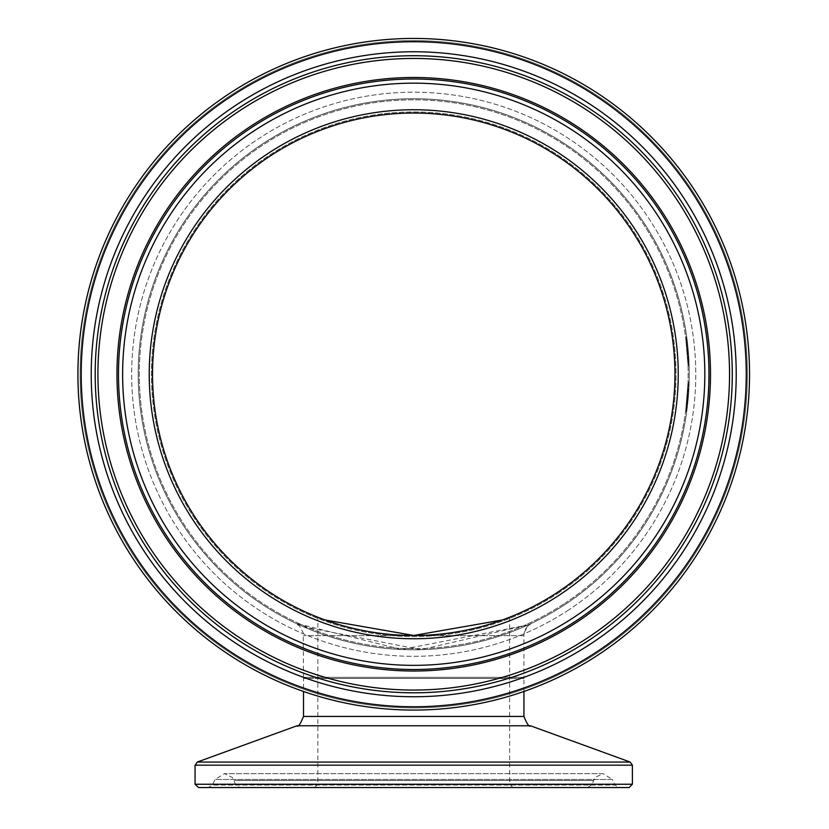 <?xml version="1.0" encoding="UTF-8"?>
<svg xmlns="http://www.w3.org/2000/svg" width="829" height="829" viewBox="0 0 829 829"><rect width="100%" height="100%" fill="white"/><g stroke="black" fill="none" stroke-linecap="round" stroke-linejoin="round"><path stroke-width="0.62" stroke-dasharray="4.14 3.11" d="M686.049 340.284A274.43 274.43 0 0 0 685.676 337.476A274.43 274.43 0 0 1 686.049 340.284A274.43 274.43 0 0 1 687.852 361.278L687.997 365.112A274.43 274.43 0 0 0 686.049 340.284L687.158 340.284A275.529 275.529 0 0 1 688.816 358.75L687.718 358.75L688.816 358.75A275.529 275.529 0 0 1 688.951 361.278L687.852 361.278L687.904 362.418L687.79 360.024A274.43 274.43 0 0 1 687.966 363.952L685.894 339.123A274.43 274.43 0 0 1 686.453 343.724L687.956 363.734A274.43 274.43 0 0 0 687.749 359.351L685.894 339.123A274.43 274.43 0 0 1 686.453 343.724L687.956 363.734A274.43 274.43 0 0 0 687.749 359.351L687.873 361.858A274.43 274.43 0 0 0 687.21 351.496L687.873 361.858A274.43 274.43 0 0 0 687.158 350.874L686.091 340.667A274.43 274.43 0 0 0 685.676 337.476L687.873 361.786A274.43 274.43 0 0 1 687.997 365.029A274.43 274.43 0 0 0 687.832 360.895L686.94 348.439A274.43 274.43 0 0 0 685.676 337.476A274.43 274.43 0 0 1 687.997 365.029L685.676 337.476A274.43 274.43 0 0 1 687.997 365.029L686.868 347.745A274.43 274.43 0 0 0 685.676 337.476A274.43 274.43 0 0 1 687.842 361.206L686.599 345.061L687.842 361.206A274.43 274.43 0 0 0 685.676 337.476A274.43 274.43 0 0 1 687.997 365.029A274.43 274.43 0 0 0 685.676 337.476A274.43 274.43 0 0 1 686.174 341.382L687.852 361.299L688.951 361.299L689.106 365.112L687.997 365.112L689.106 365.112A275.529 275.529 0 0 0 687.158 340.284L686.049 340.284M687.293 341.382L688.889 360.024A275.529 275.529 0 0 1 689.065 363.952L687.013 339.123A275.529 275.529 0 0 1 687.562 343.724L689.054 363.734A275.529 275.529 0 0 0 688.858 359.351L687.013 339.123A275.529 275.529 0 0 1 687.562 343.724L689.054 363.734A275.529 275.529 0 0 0 688.858 359.351L688.982 361.858A275.529 275.529 0 0 0 688.319 351.496L688.982 361.858A275.529 275.529 0 0 0 688.267 350.874L687.2 340.667A275.529 275.529 0 0 0 686.795 337.476A275.529 275.529 0 0 1 687.158 340.284A275.529 275.529 0 0 0 686.795 337.476L685.676 337.476A274.43 274.43 0 0 1 686.339 342.74A274.43 274.43 0 0 0 685.676 337.476L687.997 365.029A274.43 274.43 0 0 0 687.438 354.439L685.811 338.46A274.43 274.43 0 0 1 686.298 342.367L687.148 350.822A274.43 274.43 0 0 1 687.997 365.029L685.676 337.476L686.795 337.476L688.972 361.786L687.873 361.786L688.972 361.786A275.529 275.529 0 0 1 689.106 365.029L687.997 365.029L687.428 354.242L687.997 365.029L689.106 365.029A275.529 275.529 0 0 0 688.93 360.895L686.795 337.476L685.676 337.476L686.795 337.476L685.676 337.476L686.795 337.476L688.049 348.439L686.94 348.439L688.049 348.439A275.529 275.529 0 0 0 686.795 337.476L685.676 337.476L686.795 337.476A275.529 275.529 0 0 1 689.106 365.029L687.997 365.029L689.106 365.029L689.054 363.579L686.795 337.476L685.676 337.476L686.795 337.476A275.529 275.529 0 0 1 689.106 365.029L687.997 365.029L689.106 365.029L687.977 347.745A275.529 275.529 0 0 0 686.795 337.476L685.676 337.476L686.795 337.476A275.529 275.529 0 0 1 688.951 361.206L687.842 361.206L688.951 361.206L687.707 345.061L686.599 345.061L687.707 345.061L688.951 361.206A275.529 275.529 0 0 0 686.795 337.476A275.529 275.529 0 0 1 689.106 365.029A275.529 275.529 0 0 0 686.795 337.476L685.676 337.476L686.795 337.476A275.529 275.529 0 0 1 687.293 341.382L686.174 341.382M688.039 382.366L687.386 394.718A274.43 274.43 0 0 0 687.531 392.822L687.811 387.91A274.43 274.43 0 0 0 687.977 384.117L687.386 394.718A274.43 274.43 0 0 0 687.531 392.822L687.811 387.91A274.43 274.43 0 0 0 687.977 384.117L687.386 394.718A274.43 274.43 0 0 0 687.531 392.822L687.811 387.91A274.43 274.43 0 0 0 687.977 384.117L688.039 382.366L689.137 382.366L688.619 393.07L687.635 404.096L686.526 404.096L687.272 396.262A274.43 274.43 0 0 0 688.018 382.843A274.43 274.43 0 0 1 685.604 411.619A274.43 274.43 0 0 0 688.018 382.843L687.894 386.148A274.43 274.43 0 0 0 688.018 383.019L687.749 389.184A274.43 274.43 0 0 1 686.889 400.635A274.43 274.43 0 0 0 687.655 390.791L686.972 399.671A274.43 274.43 0 0 0 687.137 397.889L688.018 382.843A274.43 274.43 0 0 1 685.77 410.396L687.096 398.293A274.43 274.43 0 0 0 687.117 398.158L688.018 382.843A274.43 274.43 0 0 1 686.588 403.516A274.43 274.43 0 0 0 686.889 400.635A274.43 274.43 0 0 1 686.588 403.516A274.43 274.43 0 0 1 685.884 409.453A274.43 274.43 0 0 0 688.018 382.843A274.43 274.43 0 0 1 686.588 403.516L686.599 403.402A274.43 274.43 0 0 0 686.961 399.785L687.168 397.505A274.43 274.43 0 0 0 688.018 382.843A274.43 274.43 0 0 1 686.588 403.516A274.43 274.43 0 0 0 686.899 400.438L686.588 403.516A274.43 274.43 0 0 0 686.826 401.215L686.526 404.096L687.635 404.096L687.873 401.796L686.775 401.796L687.873 401.796L688.495 394.718A275.529 275.529 0 0 0 688.63 392.822L687.531 392.822L688.63 392.822L689.034 385.402L687.925 385.402L689.034 385.402L688.992 386.324L687.894 386.324L688.992 386.324L688.92 387.91A275.529 275.529 0 0 0 689.086 384.117L687.977 384.117L689.086 384.117L689.137 382.366L688.039 382.366L689.137 382.366L687.635 404.096L688.495 394.718A275.529 275.529 0 0 0 688.63 392.822L687.531 392.822L688.63 392.822L689.034 385.402L688.92 387.91L687.811 387.91L688.92 387.91A275.529 275.529 0 0 0 689.086 384.117L687.635 404.096L686.526 404.096L687.635 404.096L687.873 401.796L686.775 401.796M688.194 398.448L688.08 399.671A275.529 275.529 0 0 0 688.246 397.889L689.127 382.843A275.529 275.529 0 0 1 686.713 411.619A275.529 275.529 0 0 0 689.127 382.843L689.003 386.148A275.529 275.529 0 0 0 689.117 383.019L688.858 389.184A275.529 275.529 0 0 1 687.003 409.453A275.529 275.529 0 0 0 688.764 390.791L689.137 382.262L687.935 401.236L686.826 401.236L687.935 401.236L688.091 399.609L686.982 399.63L687.334 395.474L686.982 399.63L688.091 399.609L688.443 395.474L687.935 401.236L688.091 399.609L686.982 399.63L688.091 399.609L688.443 395.474L687.334 395.474L688.443 395.474L688.091 399.63L688.443 395.474L687.334 395.474L688.443 395.474L688.194 398.448L687.086 398.448M687.946 384.853L687.966 384.49A274.43 274.43 0 0 1 687.749 389.091L685.935 409.101A274.43 274.43 0 0 0 686.464 404.718L687.946 384.853L689.054 384.853L689.137 382.345L688.039 382.345M689.137 382.345L689.065 384.49A275.529 275.529 0 0 1 688.858 389.091L686.816 410.883L687.044 409.101L685.935 409.101M686.816 410.883L685.697 410.883M687.044 409.101A275.529 275.529 0 0 0 687.573 404.718L686.464 404.718L687.573 404.718L687.22 407.713L686.111 407.713M687.22 407.713L689.054 384.853M688.225 398.024L687.127 398.024M688.433 395.588L687.324 395.588M689.023 385.516L687.925 385.516M688.858 389.091L687.749 389.091L688.858 389.091M689.065 384.49L687.966 384.49M687.873 401.796L688.495 394.718A275.529 275.529 0 0 0 688.63 392.822L689.034 385.402L688.92 387.91L687.811 387.91L688.92 387.91A275.529 275.529 0 0 0 689.086 384.117L687.977 384.117M687.023 409.277L688.205 398.293A275.529 275.529 0 0 0 688.215 398.158L689.127 382.843A275.529 275.529 0 0 1 687.697 403.516L686.588 403.516L687.697 403.516A275.529 275.529 0 0 0 689.127 382.843L688.018 382.843A274.43 274.43 0 0 1 687.396 394.625L687.096 398.293A274.43 274.43 0 0 0 688.018 382.843L689.127 382.843A275.529 275.529 0 0 1 686.878 410.396L685.77 410.396L686.878 410.396L687.023 409.277L685.915 409.277M687.987 400.635L686.889 400.635L687.987 400.635M688.972 386.77L687.873 386.77L688.972 386.791M689.034 385.475L687.925 385.475M689.003 386.148L687.894 386.148L689.003 386.148M689.117 383.019L688.018 383.019M689.137 382.438L688.029 382.438M687.003 409.453L685.884 409.453L687.003 409.453M686.713 411.619L685.604 411.619L686.858 400.904L685.604 411.619L686.713 411.619L687.966 400.904L686.858 400.904L687.966 400.904L686.713 411.619L685.604 411.619L686.713 411.619M686.754 401.951L685.987 408.656L686.972 399.723L686.754 401.951L687.863 401.951L687.106 408.656L688.08 399.723L686.972 399.723M687.832 402.262L686.723 402.262M687.106 408.656L685.987 408.656M688.08 399.723L687.863 401.951M689.034 385.278L687.935 385.278M688.889 388.418L687.79 388.418M688.308 397.132L687.2 397.132M686.795 410.977L685.687 410.977L688.039 382.262L685.687 410.977L686.795 410.977L687.272 407.246L686.163 407.246A274.43 274.43 0 0 0 687.023 399.205L686.163 407.267L687.272 407.246L689.137 382.262L688.039 382.262L689.137 382.262L689.003 386.013L686.795 410.977M688.194 398.407L687.086 398.407M688.702 391.702L687.604 391.702M688.08 399.671L686.972 399.671L688.08 399.671M688.826 389.651L687.718 389.651M687.054 408.987L685.946 408.987M687.21 407.806L687.542 404.946L687.21 407.806L686.101 407.806L686.433 404.946L686.101 407.806M689.034 385.433L687.542 404.946L689.034 385.433L687.925 385.433L686.433 404.946L687.925 385.433M687.334 395.433L687.282 396.148A274.43 274.43 0 0 0 687.904 385.962L687.334 395.433L688.443 395.433L688.391 396.148A275.529 275.529 0 0 0 689.013 385.962L688.961 387.122L687.852 387.122M687.355 406.552L687.272 407.267A275.529 275.529 0 0 0 688.122 399.205L687.355 406.552L686.246 406.552M688.122 399.205L687.023 399.205L688.122 399.205M687.272 407.267L686.163 407.267L687.272 407.267M689.013 385.962L687.904 385.962L689.013 385.962M688.961 387.122L688.443 395.433M688.391 396.148L687.282 396.148L688.391 396.148M688.06 399.941L688.277 397.505A275.529 275.529 0 0 0 689.127 382.843A275.529 275.529 0 0 1 688.505 394.625L687.977 400.79L688.205 398.293L687.096 398.293L688.205 398.293A275.529 275.529 0 0 0 689.127 382.843L688.018 382.843L689.127 382.843A275.529 275.529 0 0 1 687.697 403.516L686.588 403.516L687.707 403.402A275.529 275.529 0 0 0 688.07 399.785L686.951 399.941M688.215 398.158L687.117 398.158M689.044 385.07L687.946 385.07M687.707 403.402L686.599 403.402M688.008 400.438L687.697 403.516A275.529 275.529 0 0 0 688.008 400.438L686.899 400.438M688.277 397.505L687.168 397.505M687.697 403.516A275.529 275.529 0 0 0 687.935 401.215L688.381 396.262A275.529 275.529 0 0 0 689.127 382.843A275.529 275.529 0 0 1 687.697 403.516L686.588 403.516M688.443 395.474L687.334 395.474M688.091 399.609L686.982 399.609L688.091 399.63M687.935 401.236L686.826 401.236L687.935 401.215M689.034 385.402L687.925 385.402M688.63 392.822L687.531 392.822L688.63 392.822M688.992 386.324L687.894 386.324M689.086 384.117L689.137 382.366M686.858 410.573A275.529 275.529 0 0 0 687.314 406.956L686.205 406.956A274.43 274.43 0 0 1 685.738 410.573A274.43 274.43 0 0 0 686.205 406.956L687.314 406.956A275.529 275.529 0 0 1 686.858 410.573L685.738 410.573L686.858 410.573M689.127 382.843L688.018 382.843L689.127 382.843M687.977 400.79L686.868 400.79M687.013 339.123L685.894 339.123L687.013 339.123M686.723 336.978L685.614 336.978L686.723 336.978M687.562 343.724L686.453 343.724L687.562 343.724M687.137 340.149L686.029 340.149L687.137 340.149M688.205 350.221L688.257 350.822A275.529 275.529 0 0 1 689.106 365.029L688.163 349.693L689.106 365.029A275.529 275.529 0 0 0 688.972 361.786A275.529 275.529 0 0 0 688.547 354.439L686.92 338.46A275.529 275.529 0 0 1 687.407 342.367L688.205 350.221L687.096 350.221M688.412 352.657L687.303 352.657L688.412 352.657M689.117 365.516L688.018 365.516L689.117 365.516M689.003 362.346L687.894 362.346L689.003 362.346M688.858 359.351L687.749 359.351L688.858 359.351M689.054 363.734L687.956 363.734L689.054 363.734M688.93 360.895L687.832 360.895M688.143 349.465L687.034 349.465M688.93 360.916L687.832 360.916M688.982 361.858L687.873 361.858L688.982 361.858M688.319 351.496L687.21 351.496M688.433 352.926L687.324 352.926M688.267 350.874L687.158 350.874L688.267 350.874M688.402 352.522L687.293 352.522L688.402 352.522M687.977 347.745L686.868 347.745L687.977 347.745M688.049 348.46L686.795 337.476L689.106 365.029L687.997 365.029L689.106 365.029L687.997 365.029L689.106 365.029L687.997 365.029L689.106 365.029L687.997 365.029L689.106 365.029L688.308 351.455L686.795 337.476L685.676 337.476L686.795 337.476A275.529 275.529 0 0 1 687.448 342.74A275.529 275.529 0 0 0 686.795 337.476L685.676 337.476L686.795 337.476L688.049 348.46L686.94 348.46M688.163 349.693L687.054 349.693M688.288 351.206A275.529 275.529 0 0 0 687.987 347.859L686.878 347.859A274.43 274.43 0 0 1 687.189 351.206A274.43 274.43 0 0 0 686.878 347.859L687.987 347.859A275.529 275.529 0 0 1 688.288 351.206L687.189 351.206L688.288 351.206M688.889 360.024L687.79 360.024L688.889 360.024M688.961 361.548L687.863 361.548M689.003 362.418L687.904 362.418M689.065 363.952L687.966 363.952M689.117 365.61L688.018 365.61M687.987 347.817L686.878 347.817M687.2 340.667L686.091 340.667L687.2 340.667M687.448 342.74L686.339 342.74L687.448 342.74M688.257 350.822L687.148 350.822M688.972 361.786L687.873 361.786L688.972 361.786M688.547 354.439L687.438 354.439M688.557 354.605L687.448 354.605M687.334 341.766L686.225 341.766M687.127 340.087L686.018 340.087M687.231 340.895L686.122 340.895M687.407 342.367L686.298 342.367L687.407 342.367M686.92 338.46L685.811 338.46M686.713 336.895L685.604 336.895M686.795 337.476L685.676 337.476L686.795 337.476M688.298 351.268L687.189 351.268M688.308 351.455L687.21 351.455M689.106 365.029L687.997 365.029L689.106 365.029L688.526 354.242L689.106 365.029M688.526 354.242L687.428 354.242M138.205 374.252A275.529 275.529 0 0 0 551.492 612.869A275.529 275.529 0 0 0 551.492 135.645A275.529 275.529 0 0 0 138.205 374.252A275.529 275.529 0 0 0 551.492 612.869A275.529 275.529 0 0 0 551.492 135.645A275.529 275.529 0 0 0 138.205 374.252M528.311 624.838L531.824 623.18L528.311 624.838L401.682 649.511L295.746 623.242L303.207 626.662L420.821 649.677L528.384 624.807L531.824 623.18A13.772 13.772 0 0 0 523.938 635.646L523.938 677.334L303.518 677.334L523.938 677.334M558.072 593.274A262.306 262.306 0 0 0 531.223 139.738A262.306 262.306 0 0 0 151.883 389.754A262.306 262.306 0 0 0 558.072 593.274A262.306 262.306 0 0 1 151.883 389.754A262.306 262.306 0 0 1 531.223 139.738A262.306 262.306 0 0 1 558.072 593.274M557.471 592.352A261.197 261.197 0 0 0 530.736 140.723A261.197 261.197 0 0 0 152.982 389.692A261.197 261.197 0 0 0 557.471 592.352A261.197 261.197 0 0 1 152.982 389.692A261.197 261.197 0 0 1 530.736 140.723A261.197 261.197 0 0 1 557.471 592.352A261.197 261.197 0 0 0 530.736 140.723A261.197 261.197 0 0 0 152.982 389.692A261.197 261.197 0 0 0 557.471 592.352M565.357 604.31A275.529 275.529 0 0 1 138.681 390.542A275.529 275.529 0 0 1 537.151 127.915A275.529 275.529 0 0 1 565.357 604.31A275.529 275.529 0 0 0 537.151 127.915A275.529 275.529 0 0 0 138.681 390.542A275.529 275.529 0 0 0 565.357 604.31A275.529 275.529 0 0 0 537.151 127.915A275.529 275.529 0 0 0 138.681 390.542A275.529 275.529 0 0 0 565.357 604.31A275.529 275.529 0 0 1 138.681 390.542A275.529 275.529 0 0 1 537.151 127.915A275.529 275.529 0 0 1 565.357 604.31M564.746 603.398A274.43 274.43 0 0 0 536.653 128.899A274.43 274.43 0 0 0 139.78 390.469A274.43 274.43 0 0 0 564.746 603.398A274.43 274.43 0 0 1 139.78 390.469A274.43 274.43 0 0 1 536.653 128.899A274.43 274.43 0 0 1 564.746 603.398M598.528 654.651A335.818 335.818 0 0 1 78.496 394.107A335.818 335.818 0 0 1 564.155 74.019A335.818 335.818 0 0 1 598.528 654.651A335.818 335.818 0 0 1 78.496 394.107A335.818 335.818 0 0 1 564.155 74.019A335.818 335.818 0 0 1 598.528 654.651A335.818 335.818 0 0 0 694.122 189.458A335.818 335.818 0 0 0 228.928 93.864M304.616 677.334L303.518 678.443L303.518 691.469A335.818 335.818 0 0 0 523.938 691.469L523.938 678.443L303.518 678.443L523.938 678.443L522.84 677.334L304.616 677.334L522.84 677.334M316.844 677.334L510.716 677.334L316.844 677.334M314.637 787.55L512.923 787.55L314.637 787.55M239.954 787.55L587.678 787.55L239.954 787.55M629.087 787.55L198.38 787.55M208.597 787.55L619.076 787.55L615.108 785.073L212.348 785.073L615.108 785.073L612.382 779.478L215.074 779.478L612.382 779.478L603.077 773.664L224.39 773.664L215.074 779.478L212.348 785.073L208.38 787.55M523.959 635.625L303.518 635.646L523.959 635.625M317.849 617.222L325.206 619.999L317.849 617.222L317.849 677.334L509.617 677.334L317.849 677.334M502.25 619.999L509.617 617.222L502.25 619.999M152.526 374.252A261.197 261.197 0 0 0 544.332 600.465A261.197 261.197 0 0 0 544.332 148.049A261.197 261.197 0 0 0 152.526 374.252M688.619 393.07L687.51 393.07M688.495 394.718L687.386 394.718M689.117 382.946L688.018 382.946M687.718 403.381L686.609 403.381M688.132 399.091L687.034 399.091M688.267 397.64L687.158 397.64M688.764 390.697L687.666 390.697M687.749 402.998L686.65 402.998M688.526 394.335L687.417 394.335M688.795 390.117L687.697 390.117M688.764 390.791L687.655 390.791M688.858 389.184L687.749 389.184M687.562 404.77L686.453 404.77M687.552 404.904L686.443 404.904M688.733 391.298L687.624 391.298L688.733 391.298M688.464 395.205L687.355 395.205M687.51 405.257L686.402 405.257M687.904 401.505L686.795 401.505M688.246 397.889L687.137 397.889M687.583 404.583L686.474 404.583M688.785 390.407L687.676 390.407M688.35 396.614L687.241 396.614L688.35 396.614M689.003 386.013L687.904 386.013L689.003 386.013M687.542 404.946L686.433 404.946L687.542 404.946M688.039 400.117L686.93 400.117M687.687 403.671L686.578 403.671M688.744 391.143L687.635 391.143M687.624 404.189L686.516 404.189M688.122 399.246L687.013 399.246M688.505 394.625L687.396 394.625M688.381 396.262L687.272 396.262M687.676 344.75L686.567 344.75L687.676 344.75M688.091 348.978L686.992 348.978L688.091 348.978M688.754 357.641L687.655 357.641L688.754 357.641M687.054 339.486L685.946 339.486L687.054 339.486M687.738 345.33L686.63 345.33L687.738 345.33M688.381 352.273L687.272 352.273L688.381 352.273M688.495 353.734L687.386 353.734L688.495 353.734M688.775 358.014L687.676 358.035M688.754 357.548L687.645 357.548M689.054 363.579L687.946 363.579M688.733 357.258L687.624 357.258M688.692 356.605L687.583 356.605M688.93 360.812L687.821 360.812M689.044 363.309L687.935 363.309M688.702 356.719L687.593 356.719M688.236 350.605L687.137 350.605M688.764 357.838L687.666 357.838M688.008 348.014L686.899 348.014M688.422 352.885L687.324 352.885M687.832 346.232L686.723 346.232M687.832 346.253L686.723 346.253M687.065 339.6L685.956 339.6M597.336 652.837A333.641 333.641 0 0 0 563.181 75.967A333.641 333.641 0 0 0 80.672 393.972A333.641 333.641 0 0 0 597.336 652.837A333.641 333.641 0 0 1 80.672 393.972A333.641 333.641 0 0 1 563.181 75.967A333.641 333.641 0 0 1 597.336 652.837M568.943 609.761A282.057 282.057 0 0 1 132.163 390.925A282.057 282.057 0 0 1 540.073 122.081A282.057 282.057 0 0 1 568.943 609.761A282.057 282.057 0 0 0 540.073 122.081A282.057 282.057 0 0 0 132.163 390.925A282.057 282.057 0 0 0 568.943 609.761M559.285 595.108A264.503 264.503 0 0 1 149.686 389.889A264.503 264.503 0 0 1 532.218 137.769A264.503 264.503 0 0 1 559.285 595.108M573.927 617.315A291.103 291.103 0 0 0 544.125 113.998A291.103 291.103 0 0 0 123.138 391.464A291.103 291.103 0 0 0 573.927 617.315M596.714 651.884A332.512 332.512 0 0 0 562.673 76.973A332.512 332.512 0 0 0 81.802 393.91A332.512 332.512 0 0 0 596.714 651.884M591.201 643.532A322.502 322.502 0 0 1 91.791 393.319A322.502 322.502 0 0 1 558.186 85.926A322.502 322.502 0 0 1 591.201 643.532M576.207 620.776A295.248 295.248 0 0 1 119.003 391.702A295.248 295.248 0 0 1 545.979 110.288A295.248 295.248 0 0 1 576.207 620.776M577.036 622.04A296.761 296.761 0 0 1 117.48 391.796A296.761 296.761 0 0 1 546.663 108.931A296.761 296.761 0 0 1 577.036 622.04M589.025 640.226A318.533 318.533 0 0 0 556.414 89.47A318.533 318.533 0 0 0 95.749 393.081A318.533 318.533 0 0 0 589.025 640.226M587.523 637.947A315.808 315.808 0 0 1 98.475 392.915A315.808 315.808 0 0 1 555.192 91.905A315.808 315.808 0 0 1 587.523 637.947M317.942 678.443L509.617 678.443L317.942 678.443M317.942 784.244L509.617 784.244L317.942 784.244M303.518 716.443L523.938 716.443M195.064 784.244L632.392 784.244M632.392 765.177L195.064 765.177M197.24 762.069L630.216 762.069M530.467 725.769L296.989 725.769M235.819 784.649L591.823 784.649L235.819 784.649M234.306 780.483L593.336 780.483L234.306 780.483M314.533 787.55L317.849 784.244L317.849 678.443L316.74 677.334M512.923 787.55L509.617 784.244L509.617 678.443L510.716 677.334M587.678 787.55L591.823 784.649L595.067 777.447L603.077 773.664L224.39 773.664L232.462 777.54L235.633 784.649L239.778 787.55M303.518 677.334L303.207 632.714L299.715 626.154L295.746 623.242M303.207 626.662L296.917 623.791M524.394 632.175L528.135 625.75L531.576 623.304L528.384 624.807M509.617 617.222L509.617 677.334"/><path stroke-width="1.24" d="M557.471 592.352A261.197 261.197 0 0 1 152.982 389.692A261.197 261.197 0 0 1 530.736 140.723A261.197 261.197 0 0 1 557.471 592.352M598.528 654.651A335.818 335.818 0 0 0 564.155 74.019A335.818 335.818 0 0 0 78.496 394.107A335.818 335.818 0 0 0 598.528 654.651A335.818 335.818 0 0 1 523.938 691.469L523.938 716.443L303.518 716.443L303.518 691.469A335.818 335.818 0 0 1 228.928 93.864M198.597 787.55L629.087 787.55L632.392 784.244L195.064 784.244L198.597 787.55M619.076 787.55L208.597 787.55M325.206 619.999L413.733 635.46L502.25 619.999L413.733 635.46L325.206 619.999M152.526 374.252A261.197 261.197 0 0 0 544.332 600.465A261.197 261.197 0 0 0 544.332 148.049A261.197 261.197 0 0 0 152.526 374.252M559.285 595.108A264.503 264.503 0 0 0 532.218 137.769A264.503 264.503 0 0 0 149.686 389.889A264.503 264.503 0 0 0 559.285 595.108M573.927 617.315A291.103 291.103 0 0 1 123.138 391.464A291.103 291.103 0 0 1 544.125 113.998A291.103 291.103 0 0 1 573.927 617.315M596.714 651.884A332.512 332.512 0 0 1 81.802 393.91A332.512 332.512 0 0 1 562.673 76.973A332.512 332.512 0 0 1 596.714 651.884M591.201 643.532A322.502 322.502 0 0 0 558.186 85.926A322.502 322.502 0 0 0 91.791 393.319A322.502 322.502 0 0 0 591.201 643.532M576.207 620.776A295.248 295.248 0 0 0 545.979 110.288A295.248 295.248 0 0 0 119.003 391.702A295.248 295.248 0 0 0 576.207 620.776M577.036 622.04A296.761 296.761 0 0 0 546.663 108.931A296.761 296.761 0 0 0 117.48 391.796A296.761 296.761 0 0 0 577.036 622.04M589.025 640.226A318.533 318.533 0 0 1 95.749 393.081A318.533 318.533 0 0 1 556.414 89.47A318.533 318.533 0 0 1 589.025 640.226M587.523 637.947A315.808 315.808 0 0 0 555.192 91.905A315.808 315.808 0 0 0 98.475 392.915A315.808 315.808 0 0 0 587.523 637.947M195.292 765.177L632.392 765.177L630.216 762.069L197.24 762.069L195.292 765.177M197.24 762.069L296.989 725.769L530.467 725.769L630.216 762.069M632.392 784.244L632.392 765.177M195.064 784.244L195.064 765.177M530.467 725.769C529.327 727.437 527.151 724.328 523.938 716.443M296.989 725.769C298.067 727.458 300.233 724.359 303.518 716.443"/></g></svg>
